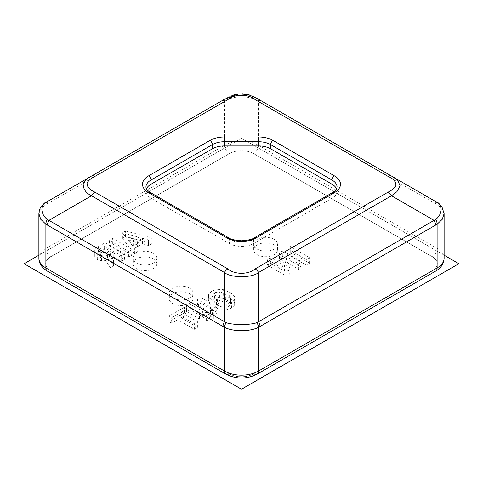 <?xml version="1.0" encoding="UTF-8"?>
<svg xmlns="http://www.w3.org/2000/svg" width="483" height="483" viewBox="0 0 483 483"><rect width="100%" height="100%" fill="white"/><g stroke="black" fill="none" stroke-linecap="round" stroke-linejoin="round"><path stroke-width="0.36" stroke-dasharray="2.42 1.81" d="M104.582 251.752L111.06 255.489L107.606 257.481L104.105 258.52L100.802 257.717L99.287 255.815L101.038 253.792L104.582 251.752L104.582 246.173L111.06 249.91L107.606 251.903L104.105 252.947L100.802 252.138L99.287 250.242L101.038 248.22L104.582 246.173M101.038 253.792L101.038 248.22M99.287 255.815L99.287 250.242M100.802 257.717L100.802 252.138M104.105 258.52L104.105 252.947M107.606 257.481L107.606 251.903M111.06 255.489L111.06 249.91M113.577 265.741L110.009 259.202L113.753 257.041L121.197 261.339L124.554 259.401L105.234 248.25L98.441 252.168C96.473 253.225 95.254 254.505 94.777 256.014C94.698 257.409 95.537 258.598 97.3 259.57L101.49 260.905L106.097 260.56L109.985 267.817L113.577 265.741L113.577 260.162L110.009 253.629L113.753 251.468L121.197 255.767L124.554 253.829L105.234 242.671L98.441 246.596C96.473 247.646 95.254 248.932 94.777 250.442C94.698 251.836 95.537 253.02 97.3 253.992L101.49 255.326L106.097 254.982L109.985 262.239L113.577 260.162M109.985 267.817L109.985 262.239M109.81 267.715L109.81 262.136M106.097 260.56L106.097 254.982M101.49 260.905L101.49 255.326M97.3 259.57L97.3 253.992M94.777 256.014L94.777 250.442M98.441 252.168L98.441 246.596M105.234 248.25L105.234 242.671M124.554 259.401L124.554 253.829M121.197 261.339L121.197 255.767M113.753 257.041L113.753 251.468M110.009 259.202L110.009 253.629M217.543 305.371L212.828 301.241L212.792 300.613L214.555 298.271L219.68 297.286L226.859 299.991L230.548 303.547L230.584 304.187L228.833 306.542L223.714 307.538L217.543 305.371L217.543 299.792L212.828 295.662L212.792 295.035L214.555 292.692L219.68 291.714L226.859 294.419L230.548 297.969L230.584 298.609L228.833 300.969L223.714 301.96L217.543 299.792M223.714 307.538L223.714 301.96M228.833 306.542L228.833 300.969M230.548 303.547L230.548 297.969M226.859 299.991L226.859 294.419M225.742 299.351L225.742 293.773M219.68 297.286L219.68 291.714M214.555 298.271L214.555 292.692M212.828 301.241L212.828 295.662M216.535 304.791L216.535 299.212M213.112 306.687L220.157 309.621L226.261 309.899L231.592 308.136L234.647 305.057L234.889 303.602L234.207 301.525L229.232 297.486L223.249 295.185L217.115 294.908L211.771 296.659L208.728 299.732L208.475 301.193L209.169 303.252L213.112 306.687L213.112 301.114L220.157 304.048L226.261 304.32L231.592 302.557L234.647 299.478L234.889 298.023L234.207 295.946L230.319 292.541L223.249 289.607L217.115 289.329L211.771 291.086L208.728 294.153L208.475 295.614L209.169 297.673L213.112 301.114M209.169 303.252L209.169 297.673M208.728 299.732L208.728 294.153M211.771 296.659L211.771 291.086M217.115 294.908L217.115 289.329M223.249 295.185L223.249 289.607M229.232 297.486L229.232 291.913M230.319 298.114L230.319 292.541M234.207 301.525L234.207 295.946M234.647 305.057L234.647 299.478M231.592 308.136L231.592 302.557M226.261 309.899L226.261 304.32M220.157 309.621L220.157 304.048M214.186 307.309L214.186 301.73M189.885 309.603L186.547 311.529L199.455 318.985L206.313 320.664L213.347 318.671C215.37 317.554 216.541 316.202 216.849 314.608C216.825 313.056 215.829 311.734 213.878 310.641L200.982 303.197L197.638 305.129L210.564 312.586L212.538 314.862L210.666 317.126C207.974 318.545 205.317 318.502 202.709 316.999L189.885 309.603L189.885 304.024L186.547 305.956L199.455 313.407L206.313 315.085L213.347 313.093C215.37 311.976 216.541 310.623 216.849 309.035C216.825 307.478 215.829 306.156 213.878 305.063L200.982 297.619L197.638 299.551L210.564 307.013L212.538 309.289L210.666 311.547C207.974 312.966 205.317 312.924 202.709 311.426L189.885 304.024M202.709 316.999L202.709 311.426M210.666 317.126L210.666 311.547M212.538 314.862L212.538 309.289M210.564 312.586L210.564 307.013M197.638 305.129L197.638 299.551M200.982 303.197L200.982 297.619M213.878 310.641L213.878 305.063M216.849 314.608L216.849 309.035M213.347 318.671L213.347 313.093M206.313 320.664L206.313 315.085M199.455 318.985L199.455 313.407M186.547 311.529L186.547 305.956M267.449 265.185L286.769 276.342L290.126 274.404L285.03 261.514L298.742 269.429L302.098 267.491L282.778 256.34L279.422 258.278L284.541 271.211L270.782 263.265L267.449 265.185L267.449 259.606L286.769 270.764L290.126 268.826L285.03 255.942L298.742 263.851L302.098 261.913L282.778 250.762L279.422 252.7L284.541 265.632L270.782 257.687L267.449 259.606M270.782 263.265L270.782 257.687M284.541 271.211L284.541 265.632M279.422 258.278L279.422 252.7M282.778 256.34L282.778 250.762M302.098 267.491L302.098 261.913M298.742 269.429L298.742 263.851M285.03 261.514L285.03 255.942M290.126 274.404L290.126 268.826M286.769 276.342L286.769 270.764M286.902 253.955L306.222 265.113L309.567 263.181L290.247 252.023L286.902 253.955L286.902 248.377L306.222 259.534L309.567 257.602L290.247 246.451L286.902 248.377M290.247 252.023L290.247 246.451M309.567 263.181L309.567 257.602M306.222 265.113L306.222 259.534M169.002 321.66L171.706 323.224L177.732 319.746L194.347 329.334L197.68 327.414L181.065 317.82L187.036 314.373L184.331 312.809L169.002 321.66L169.002 316.081L171.706 317.645L177.732 314.167L194.347 323.755L197.68 321.835L181.065 312.241L187.036 308.794L184.331 307.23L169.002 316.081M184.331 312.809L184.331 307.23M187.036 314.373L187.036 308.794M181.065 317.82L181.065 312.241M197.68 327.414L197.68 321.835M194.347 329.334L194.347 323.755M177.732 319.746L177.732 314.167M171.706 323.224L171.706 317.645M109.357 245.865L128.677 257.022L132.022 255.09L112.702 243.933L109.357 245.865L109.357 240.286L128.677 251.444L132.022 249.512L112.702 238.361L109.357 240.286M112.702 243.933L112.702 238.361M132.022 255.09L132.022 249.512M128.677 257.022L128.677 251.444M128.013 239.828L138.832 242.84L133.23 246.07L128.013 239.828L128.013 234.255L138.832 237.262L133.23 240.498L128.013 234.255M133.23 246.07L133.23 240.498M138.832 242.84L138.832 237.262M137.915 251.691L134.999 248.177L142.479 243.861L148.541 245.551L152.03 243.535L125.417 236.598L122.404 238.336L134.413 253.708L137.915 251.691L137.915 246.113L134.999 242.605L142.479 238.282L148.541 239.973L152.03 237.962L125.417 231.019L122.404 232.758L134.413 248.135L137.915 246.113M134.413 253.708L134.413 248.135M122.404 238.336L122.404 232.758M125.417 236.598L125.417 231.019M152.03 243.535L152.03 237.962M148.541 245.551L148.541 239.973M142.479 243.861L142.479 238.282M134.999 248.177L134.999 242.605M274.103 244.929A11.954 6.901 0 0 0 261.074 243.432A11.954 6.901 0 0 0 253.696 249.808A11.954 6.901 0 0 0 265.65 256.708A11.954 6.901 0 0 0 277.604 249.808A11.954 6.901 0 0 0 274.103 244.929M153.352 258.87A11.954 6.901 0 0 0 140.324 257.373A11.954 6.901 0 0 0 132.946 263.748A11.954 6.901 0 0 0 144.9 270.649A11.954 6.901 0 0 0 156.854 263.748A11.954 6.901 0 0 0 153.352 258.87M189.578 293.724A11.954 6.901 0 0 0 176.549 292.233A11.954 6.901 0 0 0 169.171 298.609A11.954 6.901 0 0 0 181.125 305.51A11.954 6.901 0 0 0 193.079 298.609A11.954 6.901 0 0 0 189.578 293.724M189.578 288.152A11.954 6.901 0 0 0 176.549 286.654A11.954 6.901 0 0 0 169.171 293.03A11.954 6.901 0 0 0 181.125 299.931A11.954 6.901 0 0 0 193.079 293.03A11.954 6.901 0 0 0 189.578 288.152M153.352 253.291A11.954 6.901 0 0 0 140.324 251.794A11.954 6.901 0 0 0 132.946 258.17A11.954 6.901 0 0 0 144.9 265.076A11.954 6.901 0 0 0 156.854 258.17A11.954 6.901 0 0 0 153.352 253.291M274.103 239.351A11.954 6.901 0 0 0 261.074 237.853A11.954 6.901 0 0 0 253.696 244.229A11.954 6.901 0 0 0 265.65 251.13A11.954 6.901 0 0 0 277.604 244.229A11.954 6.901 0 0 0 274.103 239.351M146.421 188.901A17.074 9.859 0 0 0 145.938 191.244A17.074 9.859 0 0 0 150.938 198.217L229.425 243.529A17.074 9.859 0 0 0 253.575 243.529L332.062 198.217A17.074 9.859 0 0 0 337.062 191.244A17.074 9.859 0 0 0 336.579 188.901M444.112 213.625L442.289 208.71L437.115 204.72L258.405 101.539C249.633 95.229 233.38 95.217 224.595 101.539L45.885 204.72L40.711 208.71L38.888 213.625M249.765 95.085L258.574 99.323L434.67 200.988M47.473 203.796A6.828 3.942 60 0 1 48.886 200.668L227.861 97.391L233.887 94.885L238.837 93.883L244.084 93.889L248.256 94.638M253.575 373.842A17.074 9.859 180 0 1 229.425 373.842L50.715 270.667A17.074 9.859 180 0 1 45.716 263.694A17.074 9.859 180 0 1 50.715 256.721L229.425 153.546A17.074 9.859 180 0 1 253.575 153.546L432.285 256.721A17.074 9.859 180 0 1 437.284 263.694A17.074 9.859 180 0 1 432.285 270.667L253.575 373.842L432.285 270.721A17.074 9.859 0 0 0 437.284 263.748A17.074 9.859 0 0 0 432.285 256.781L253.575 153.6A17.074 9.859 0 0 0 229.425 153.6L50.715 256.781A17.074 9.859 0 0 0 45.716 263.748A17.074 9.859 0 0 0 50.715 270.721L229.425 373.896A17.074 9.859 0 0 0 253.575 373.896L432.285 270.721A17.074 9.859 0 0 0 432.285 256.781L253.575 153.6A17.074 9.859 0 0 0 229.425 153.6L50.715 256.781A17.074 9.859 0 0 0 50.715 270.721L229.425 373.896A17.074 9.859 0 0 0 253.575 373.896A6.828 3.942 -120 0 0 256.992 374.234M24.15 263.748L241.5 138.265L38.882 255.187M241.5 138.265L458.85 263.748M444.119 255.187L241.5 138.21M150.231 192.469A3.417 1.974 -60 0 1 150.938 194.033A17.074 9.859 180 0 1 145.938 187.06L145.938 191.244M228.719 237.787A3.417 1.974 -60 0 1 229.425 239.351L150.938 194.033L150.938 198.217M254.281 237.787A3.417 1.974 -120 0 0 253.575 239.351A17.074 9.859 180 0 1 229.425 239.351L229.425 243.529M332.769 192.469A3.417 1.974 -120 0 0 332.062 194.033L253.575 239.351L253.575 243.529M337.062 191.244L337.062 187.06A17.074 9.859 180 0 1 332.062 194.033L332.062 198.217M38.882 258.17A23.909 13.802 180 0 1 45.885 248.413A6.828 3.942 -120 0 0 50.715 256.781L50.715 256.721M50.715 270.667L50.715 270.721A6.828 3.942 -60 0 1 47.298 271.06M229.425 373.842L229.425 373.896A6.828 3.942 -60 0 1 226.008 374.234M432.285 270.667L432.285 270.721A6.828 3.942 -120 0 0 435.702 271.06M432.285 256.721L432.285 256.781A6.828 3.942 120 0 0 437.115 248.413A23.909 13.802 180 0 1 444.119 258.17M253.575 153.546L253.575 153.6A6.828 3.942 120 0 0 258.405 145.232L437.115 248.413L437.115 204.72A6.828 3.9 120.6 0 0 435.757 201.622A6.828 3.9 120.6 0 0 435.72 201.604M229.425 153.546L229.425 153.6A6.828 3.942 60 0 1 224.595 145.232A23.909 13.802 180 0 1 258.405 145.232L258.405 101.539A6.828 3.991 119.4 0 0 256.932 98.381L249.331 94.946M47.111 201.707A6.828 3.9 59.4 0 0 45.885 204.72L45.885 248.413L224.595 145.232L224.595 101.539A6.828 3.991 60.6 0 1 226.068 98.381L227.867 97.397M223.007 102.45A6.828 3.942 60 0 1 224.426 99.323L48.886 200.668M435.527 203.796A6.828 3.942 120 0 0 434.114 200.668L391.471 176.047M259.993 102.45A6.828 3.942 120 0 0 258.574 99.323L258.574 99.323M230.584 298.609L230.584 304.187M212.792 295.035L212.792 300.613M208.475 295.614L208.475 301.193M234.889 298.023L234.889 303.602M193.079 298.609L193.079 293.03M169.171 298.609L169.171 293.03M156.854 263.748L156.854 258.17M132.946 263.748L132.946 258.17M277.604 249.808L277.604 244.229M253.696 249.808L253.696 244.229M437.332 202.588L434.175 200.705M229.842 96.419L232.504 95.326M234.925 94.59L242.466 93.768M393.609 177.279L392.045 176.38"/><path stroke-width="0.72" d="M336.579 188.901A17.074 9.859 0 0 0 332.062 184.277L270.649 148.818A17.074 9.859 0 0 0 258.574 145.932L224.426 145.932A17.074 9.859 0 0 0 212.351 148.818L150.938 184.277A17.074 9.859 0 0 0 146.421 188.901M435.702 271.06A6.828 3.942 -120 0 0 437.115 267.932A23.909 13.802 180 0 0 444.119 258.17C443.756 263.815 440.949 268.113 435.702 271.06L256.992 374.234C246.662 379.27 236.338 379.27 226.008 374.234L47.298 271.06A6.828 3.942 -60 0 1 45.885 267.932A23.909 13.802 180 0 1 38.882 258.17L38.882 213.625L40.723 219.3L45.885 224.239A6.828 3.991 -60.6 0 1 47.28 219.421C40.089 214.011 40.071 203.735 47.28 201.604L91.528 176.047C87.719 177.72 84.948 180.207 83.203 183.522C83.022 188.925 85.793 193.007 91.528 195.766L224.426 272.49C230.367 278.027 252.657 278.027 258.574 272.49L391.471 195.766L396.966 191.666L400.045 185.75L397.684 180.262L392.311 176.53L258.574 99.323A6.828 3.942 -60 0 0 255.163 99.661L388.06 176.386C393.542 178.77 396.151 181.843 395.879 185.611C394.388 188.201 391.779 190.38 388.06 192.162L255.163 268.886C248.624 274.749 234.394 274.742 227.837 268.886L94.94 192.162C89.458 189.777 86.849 186.704 87.121 182.936C88.612 180.346 91.221 178.167 94.94 176.386L227.837 99.661C234.376 93.799 248.606 93.805 255.163 99.661M258.574 99.323L255.229 97.445L247.912 94.547L238.56 93.907L224.426 99.323L91.528 176.047A6.828 3.942 60 0 1 94.94 176.386M226.068 322.644A6.828 3.9 120.6 0 0 224.595 327.414C233.367 331.785 249.62 331.785 258.405 327.414L259.993 326.49A6.828 3.942 -120 0 0 258.574 321.732L256.932 322.644C250.405 325.15 232.649 325.137 226.068 322.644L47.28 219.421M47.111 201.707A6.828 3.9 59.4 0 1 47.243 201.622L91.13 176.277M393.609 177.279L435.72 201.604C442.935 203.723 442.911 214.011 435.72 219.421L258.574 321.732L258.574 272.49A6.828 3.942 60 0 0 255.163 268.886M259.993 326.49L437.115 224.239L442.277 219.3L444.112 213.625L444.119 258.17M248.256 94.638L249.765 95.085M458.85 263.694L241.5 389.238L24.15 263.748L241.5 389.177L458.85 263.694L444.119 255.187M38.882 255.187L24.15 263.694M150.938 184.277L150.938 180.093A3.417 1.974 -120 0 0 148.523 175.909A20.491 11.834 0 0 0 148.523 192.639A3.417 1.974 -60 0 1 150.231 192.469C144.405 188.243 146.409 187.392 145.938 187.06A17.074 9.859 180 0 1 150.938 180.093L212.351 144.634A17.074 9.859 180 0 1 224.426 141.748L258.574 141.748A17.074 9.859 180 0 1 270.649 144.634L332.062 180.093A17.074 9.859 180 0 1 337.062 187.06L336.458 189.119C336.017 190.079 334.785 191.196 332.769 192.469L254.281 237.787C252.663 239.248 248.401 240.25 241.494 240.794C234.611 240.25 230.349 239.248 228.719 237.787L150.231 192.469M148.523 192.639L227.01 237.956A3.417 1.974 -60 0 1 228.719 237.787M227.01 237.956A20.491 11.834 0 0 0 255.99 237.956A3.417 1.974 -120 0 0 254.281 237.787M255.99 237.956L334.478 192.639A3.417 1.974 -120 0 0 332.769 192.469M334.478 192.639A20.491 11.834 0 0 0 334.478 175.909A3.417 1.974 120 0 0 332.062 180.093L332.062 184.277M334.478 175.909L273.064 140.45A3.417 1.974 120 0 0 270.649 144.634L270.649 148.818M273.064 140.45A20.491 11.834 0 0 0 258.574 136.985L258.574 145.932M258.574 136.985L224.426 136.985L224.426 145.932M224.426 136.985A20.491 11.834 0 0 0 209.936 140.45A3.417 1.974 60 0 1 212.351 144.634L212.351 148.818M209.936 140.45L148.523 175.909M226.008 374.234A6.828 3.942 -60 0 1 224.595 371.107L45.885 267.932L45.885 224.239L47.473 225.144A6.828 3.942 -60 0 1 48.886 220.387L91.528 195.766A6.828 3.942 120 0 1 94.94 192.162M256.992 374.234A6.828 3.942 -120 0 0 258.405 371.107A23.909 13.802 180 0 1 224.595 371.107L224.595 327.414L223.007 326.49A6.828 3.942 -60 0 1 224.426 321.732L224.426 272.49A6.828 3.942 120 0 1 227.837 268.886M435.72 219.421A6.828 3.991 -119.4 0 1 437.115 224.239L437.115 267.932L258.405 371.107L258.405 327.414A6.828 3.9 -120.6 0 0 256.932 322.644M227.837 99.661A6.828 3.942 -120 0 0 224.426 99.323M388.06 176.386A6.828 3.942 -60 0 1 391.471 176.047L392.311 176.53M388.06 192.162A6.828 3.942 60 0 1 391.471 195.766L434.114 220.387A6.828 3.942 -120 0 1 435.527 225.144M38.888 213.661C39.316 207.388 42.178 205.39 43.385 204.255L47.243 201.622A6.828 3.9 59.4 0 1 47.28 201.604M47.473 225.144L223.007 326.49M47.298 271.06C41.647 267.497 38.839 263.205 38.882 258.17M255.229 97.445L257.137 98.496M444.112 213.661L441.879 206.676L437.332 202.588M232.504 95.326L234.925 94.59M242.466 93.768L249.331 94.946"/></g></svg>
